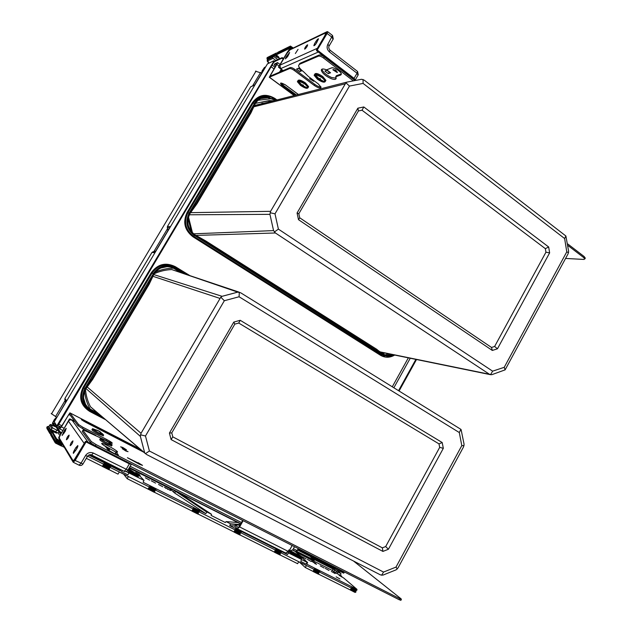 <?xml version="1.0" encoding="UTF-8"?>
<svg xmlns="http://www.w3.org/2000/svg" width="632" height="632" viewBox="0 0 632 632"><rect width="100%" height="100%" fill="white"/><g stroke="black" fill="none" stroke-linecap="round" stroke-linejoin="round"><path stroke-width="0.95" d="M335.703 76.812L340.814 74.963L341.367 74.102C341.422 71.795 333.625 66.85 331.587 67.901L326.562 69.844C323.142 68.572 321.388 68.722 321.309 70.302C322.304 73.249 325.496 75.998 330.876 78.55C334.304 79.853 336.074 79.703 336.177 78.115L335.703 76.812L336.327 75.737L341.335 73.912M321.933 69.172L321.933 69.236C322.928 72.182 326.112 74.939 331.5 77.491L336.177 78.171M275.552 66.163L274.241 64.82L276.745 63.548L276.492 64.598L269.287 77.23L289.543 68.58C290.594 68.367 292.158 68.975 294.22 70.421L314.23 85.415C318.18 88.022 320.464 88.63 321.088 87.248L318.331 83.945L308.392 76.48L303.684 71.843C300.548 69.417 298.833 67.355 298.557 65.657L299.307 64.385L318.496 56.13L319.144 55.024C320.353 54.755 322.059 55.403 324.271 56.975L354.362 80.082M274.809 63.871L277.543 62.584L276.871 64.417L269.959 76.267L290.151 67.561C291.202 67.34 292.766 67.956 294.828 69.401L294.22 70.421M565.577 258.441L583.897 259.436L584.829 258.946L583.692 257.579L584.229 256.6L585.145 258.354M318.496 56.13C319.705 55.861 321.412 56.509 323.623 58.081L352.743 80.422M568.121 245.635L583.692 257.579M299.173 64.448L299.923 63.334L319.144 55.024M567.884 244.047L584.229 256.6M314.23 85.415L314.831 84.404L294.828 69.401M314.831 84.404C317.39 86.213 319.46 87.074 321.032 86.979M103.561 445.212L115.94 452.149M105.41 446.421C102.218 444.391 101.081 443.356 101.989 443.324C104.501 443.933 108.428 445.829 113.776 449.02C116.983 451.058 118.145 452.101 117.236 452.149L116.106 451.864L118.445 455.198C117.07 455.222 108.546 450.577 107.756 449.384L105.41 446.421M58.681 427.279L59.305 426.237L61.059 426.995M59.266 426.3L60.253 427.801L61.257 426.679L69.899 412.87L78.66 424.601L83.061 427.366L82.397 428.488L77.997 425.723L69.307 413.952L68.785 414.513L70.294 415.287M58.642 427.343L59.645 428.883L61.415 426.916L68.785 414.513M104.549 439.761L83.171 429.878L82.231 431.459L90.581 442.787L91.3 441.563L96.111 444.604L399.803 598.67L401.407 599.326L401.012 598.765L353.486 561.003M82.91 430.305L91.3 441.563M82.231 431.459L82.484 431.024M400.901 600.266L399.227 599.744L399.803 598.67M90.581 442.787L95.392 445.829L399.227 599.744M95.724 435.306L82.397 428.488M116.699 454.637L115.411 453.049L116.106 451.864M105.71 440.228L106.279 439.256L83.061 427.366M106.279 439.256C110.64 441.594 112.615 442.945 112.212 443.308L108.198 441.634M138.613 463.248L127.403 457.687L139.554 464.323L142.532 465.381L138.124 462.687L138.519 463.398L128.162 458.153M126.045 450.624L124.457 448.799L126.463 449.826L122.79 447.456L120.617 446.832L122.632 447.859L124.204 449.684L122.181 448.649L125.902 451.043L128.067 451.659L125.958 450.774L124.457 448.799M141.702 465.081L138.526 463.145M124.923 449.036L121.391 447.227M124.204 449.684L123.635 449.581M127.222 451.422L125.958 450.774M399.14 390.884L416.504 359.521M398.618 390.552L415.872 359.395M55.49 423.906L59.85 431.577L61.383 432.572M296.764 551.381L314.309 560.165L310.036 556.342M129.299 467.759L240.658 523.92M292.332 549.982L313.259 560.537L313.614 559.889M313.978 560.758L313.259 560.537M55.371 423.717L54.976 425.194L59.424 432.296L59.85 431.577M60.956 433.291L59.424 432.296M274.383 61.249L58.373 424.941L57.37 426.079L56.611 425.684L54.249 421.765M57.37 426.079L56.683 425.715M56.643 425.707L57.654 424.578L58.373 424.941M267.391 63.966L273.759 60.783L273.506 61.833L57.654 424.578M283.721 58.255L282.054 57.646L274.47 61.209M283.334 58.902L281.667 58.294L274.438 61.683M394.305 354.971C391.113 356.488 387.914 356.677 384.706 355.54L205.542 241.701L194.672 235.546C186.961 229.527 185.176 222.061 189.3 213.166L196.386 203.251L250.375 112.385L254.57 103.332C257.335 98.971 261.206 96.649 266.198 96.38C269.477 96.333 272.518 97.304 275.307 99.303L276.382 100.085M196.386 203.251L197.034 203.67L189.948 213.584C186.021 222.053 187.72 229.155 195.059 234.899L205.929 241.045L205.542 241.701M393.191 354.742C390.41 355.816 387.669 355.863 384.959 354.892L378.687 350.95L378.347 351.558M197.034 203.67L250.999 112.828L255.194 103.774C257.824 99.611 261.522 97.407 266.277 97.154L275.465 100.314M376.443 349.938L376.783 349.33L205.929 241.045M376.783 349.33L378.687 350.95M102.076 416.938L88.251 408.833C82.239 403.058 81.165 396.327 85.028 388.633L91.916 379.097L148.417 283.989L153.331 273.695C158.095 266.846 164.439 264.524 172.37 266.72L186.021 274.154M91.916 379.097L92.612 379.469L149.089 284.384L153.995 274.098C158.537 267.565 164.589 265.353 172.149 267.454L181.755 272.708M98.632 414.015L88.812 408.256C83.069 402.758 82.041 396.335 85.723 389.004L92.612 379.469M145.502 453.705L90.51 406.818L146.608 454.519L380.448 574.883L382.905 575.128L396.13 569.827L398.073 567.82L463.485 446.998L464.086 444.328L461.139 429.76L460.894 429.349L459.298 432.541L239.07 296.764L224.336 300.729L145.479 436.001L149.405 451.011L383.537 572.071L396.003 567.086L461.802 445.615L459.298 432.541M153.726 274.549L222.093 296.321L220.805 297.182L224.336 300.729M145.447 453.65L149.405 451.011M397.307 568.99L396.003 567.086M65.681 402.584L64.891 398.508L151.972 252.413L155.891 251.141M160.71 268.007L167.464 266.593M85.604 404.543L83.543 398.026M84.577 391.342C85.194 397.812 87.105 403.816 90.329 409.354M173.903 268.213L173.895 268.213C167.527 268.189 161.381 269.461 155.456 272.044M90.155 409.054L96.988 412.625M179.844 272.06L173.531 268.213M85.486 389.423C85.992 395.608 87.666 401.407 90.51 406.818M239.378 292.237L171.778 269.572C165.703 269.801 159.857 271.183 154.224 273.719M85.992 388.554L140.367 436.372L144.554 452.315M220.805 297.182L141.039 433.283L140.367 436.372M171.778 269.572L237.758 292.134L222.093 296.313M460.894 429.349L240.65 292.774L237.758 292.134M381.657 575.27L383.537 572.071M140.494 434.784L145.479 436.001M239.331 292.229L239.07 296.764M464.03 445.75L461.802 445.615M443.324 448.317L442.195 442.534L240.215 320.298L233.793 322.083L169.431 433.038L171.106 439.588L382.913 551.412L388.419 549.255L443.324 448.317L439.682 447.385L438.987 443.885L238.722 323.039L234.828 324.121L171.77 432.888L172.781 436.846L382.352 547.849L385.686 546.546L439.682 447.385M442.195 442.534L438.987 443.885M240.215 320.298L238.722 323.039M388.419 549.255L385.686 546.546M382.913 551.412L382.352 547.849M171.106 439.588L172.781 436.846M169.431 433.038L171.77 432.888M233.793 322.083L234.828 324.121M279.881 65.207L317.382 48.269L324.793 35.716L325.78 32.832L289.993 49.841L286.628 53.846L279.881 65.207L280.616 68.659L283.191 70.571M286.019 57.125L289.646 52.496L287.813 56.288L285.38 58.895L286.019 57.125L286.817 57.725M314.499 43.837L315.779 41.665C317.035 39.713 317.951 38.765 318.52 38.805L316.593 42.858C315.336 44.801 314.42 45.757 313.851 45.709L314.499 43.837L315.408 44.54M304.877 49.091C306.481 47.669 307.405 46.255 307.642 44.84L307.381 44.848C305.777 46.278 304.853 47.692 304.624 49.099L304.877 49.091M295.357 53.515L298.051 49.367L295.357 53.515M317.382 48.269L317.098 48.948M317.525 51.397L350.531 76.749M334.834 69.789L336.343 70.737M329.604 72.04L326.681 70.357M301.014 70.049L298.225 68.351M351.748 78.076L350.452 76.891M337.188 72.538L337.425 72.159L333.135 69.433L332.898 69.804L337.188 72.538M311.307 78.668L309.593 78.652L313.654 81.251L313.591 80.383M296.534 69.062L298.565 68.209L301.906 70.721L299.86 71.558L296.534 69.062M324.887 71.053L327.155 70.176L330.576 72.783L328.292 73.644L324.887 71.053M299.86 71.558L300.666 70.192M328.292 73.644L329.13 72.222M76.022 457.418L75.919 457.371C74.592 459.535 73.612 460.586 72.98 460.538L59.361 438.245C59.179 437.494 59.732 435.977 61.028 433.694L68.461 421.181C69.394 419.909 70.579 419.561 72.009 420.122L74.987 421.647M75.919 457.371L84.672 442.763M87.579 441.997L127.711 462.205M64.48 430.242L62.141 435.488L65.199 431.332L66.21 428.33L64.48 430.242L65.515 430.771M75.88 447.614L74.45 450.031C73.438 451.848 73.091 452.962 73.391 453.373L76.717 448.894C77.728 447.077 78.076 445.971 77.776 445.568L75.88 447.614L77.096 448.222M72.964 440.938C72.617 443 71.708 444.588 70.239 445.702L70.176 445.647C70.539 443.577 71.448 441.989 72.901 440.883L72.964 440.938M69.133 435.156C68.777 437.154 67.893 438.695 66.479 439.785L66.415 439.738C66.779 437.731 67.671 436.191 69.078 435.108L69.133 435.156M110.624 451.461L113.531 453.112M83.756 429.989L85.636 430.645M105.805 446.927L108.475 448.278L109.557 449.628L106.871 448.27M108.112 448.902L108.475 448.278M193.574 233.824L273.561 230.601L275.418 232.979L489.429 374.247L491.704 374.721L505.118 369.862L568.034 253.906L568.626 251.291L565.885 235.997L564.629 238.541L363.092 83.416L349.464 86.078L274.999 213.821L278.396 229.124L492.62 371.158L504.225 367.318L566.778 251.844L564.629 238.541M253.993 105.789L347.118 82.073L345.933 82.792L349.464 86.078M274.375 231.976L278.396 229.124M505.118 369.862L504.225 367.318M261.861 103.261L264.216 103.182M168.088 230.664L167.393 226.548L250.699 86.797L255.036 84.696M389.012 353.888L384.935 354.884M258.156 100.259L272.479 98.568M188.075 218.49L191.259 231.478M273.506 100.812L269.185 100.567L255.439 103.371M382.249 353.462L384.983 353.059M383.071 352.672L381.396 352.925M255.905 103.19L267.897 101.033L272.021 101.191M188.47 216.926L192.468 232.829M266.143 102.692L254.143 105.544M189.308 214.777L269.935 214.343L273.561 230.601M345.933 82.792L270.591 211.325L269.935 214.343M565.885 235.997L364.261 80.169L361.599 79.276L347.118 82.073M490.558 374.705L492.62 371.158M270.085 212.739L274.999 213.821M363.068 79.474L363.092 83.416M568.571 252.682L566.778 251.844M549.635 252.871L548.663 246.993L363.811 106.966L357.87 108.183L297.064 213.016L298.509 219.683L492.328 350.452L497.455 348.793L549.635 252.871L545.937 252.215L545.345 248.653L362.018 110.221L358.415 110.963L298.825 213.75L299.702 217.779L491.522 347.466L494.627 346.462L545.937 252.215M548.663 246.993L545.345 248.653M363.811 106.966L362.018 110.221M497.455 348.793L494.627 346.462M492.328 350.452L491.522 347.466M298.509 219.683L299.702 217.779M297.064 213.016L298.825 213.75M357.87 108.183L358.415 110.963M266.586 97.154L262.715 97.747M243.154 520.681L239.615 526.954L237.371 528.826L234.748 526.274L235.373 524.884M285.68 553.008L288.121 551.333L288.903 549.927L290.412 550.693L292.798 549.816L294.528 546.704M234.748 526.274L235.475 524.995L238.027 527.491L239.18 526.527L241.448 522.522L130.153 466.29M119.535 469.758L120.428 469.458M59.684 435.432L58.105 432.873L58.895 431.545L60.482 434.089M239.978 525.113L235.475 524.995M242.633 520.413L241.448 522.522M73.115 420.533L73.391 419.482M343.753 573.153L335 568.911M335.9 567.662L334.865 568.895L297.625 550.061L334.865 568.895M298.399 548.671L296.076 551.625L292.624 549.88L296.076 551.625M335.695 568.042L343.279 571.881L344.243 572.268L343.484 571.502M281.485 69.804L279.684 71.835L281.193 69.583M280.387 71.779L281.793 70.034M55.411 425.881L54.913 426.213L52.764 422.745L54.083 420.162L56.722 417.286L51.184 413.541M261.877 73.217L255.47 71.195M254.791 84.806L261.751 73.122L262.509 70.373L264.097 68.043L265.29 67.49M261.632 73.035L262.075 70.926L264.46 67.434L265.653 66.881M53.918 425.928L52.361 423.416L54.352 419.545L56.588 417.215M55.521 426.055L55.126 426.545M289.543 49.778L288.429 48.941L276.144 54.913L278.309 56.532L279.478 58.436L274.493 55.719L275.291 54.881L277.329 56.185L276.642 57.33M277.14 53.27L276.429 52.97L275.552 53.925L275.789 55.031L277.488 55.924M277.859 59.613L273.356 56.264L272.787 57.22L273.024 58.318L275.955 60.514M291.834 48.672L289.74 47.084L291.21 48.972L289.535 47.937L276.445 54.399L289.108 48.151L290.594 49.272M273.356 56.264L274.493 55.719M276.144 54.913L276.445 54.399M288.429 48.941L288.966 48.301M51.089 429.499L55.75 431.846L56.793 430.1L52.851 428.109L51.721 428.449L51.089 429.499L56.683 433.181L52.132 431.253L56.714 438.979L60.166 440.709M295.255 551.452L307.602 562.504L306.789 564.202L314.697 568.168L314.317 569.598L314.697 568.168L319.942 570.791L351.929 586.812L351.582 588.234L351.929 586.812L356.969 589.332L343.626 577.94L339.044 575.317L341.825 576.408L341.557 576.898M170.553 490.503L164.399 487.233L170.553 490.503M300.714 556.342L301.448 556.389L299.086 554.888M301.772 559.683L307.089 562.346L306.117 564.107L300.793 561.437L301.503 559.438L288.524 552.929L287.481 554.541L275.987 548.781L275.568 550.227L275.987 548.781L235.704 528.613L235.238 530.066L235.704 528.613L229.732 525.619L230.538 523.825L226.074 521.59L225.332 522.538L211.088 515.396L211.53 514.29L206.956 511.991L205.811 513.642L193.748 507.599L193.226 509.068L193.748 507.599L150.005 485.7L149.436 487.177L150.005 485.7L143.101 482.24L143.985 480.391L126.1 471.527M307.089 562.346L295.239 551.444M312.39 558.396L333.119 568.863L336.469 571.533L340.98 573.572L340.593 575.349L341.825 576.408M56.793 430.1L58.697 431.135M236.51 522.435L235.222 521.179M298.912 557.527L296.495 555.346L290.499 552.02L289.116 552.084M134.995 475.217L127.759 470.374M193.029 508.855L155.67 490.171L193.029 508.855M275.315 549.99L240.966 532.823L275.315 549.99M299.189 561.927L305.319 567.528L306.417 565.545L314.049 569.353L281.074 552.874L298.738 561.706L297.632 563.697L279.952 554.88M301.503 559.438L300.793 561.437M122.095 470.287L121.541 471.701L122.3 470.39M121.036 469.758L120.396 470.864L110.813 466.068L110.197 467.554L87.603 456.138L103.616 464.141L104.375 462.845L88.796 455.048M123.675 474.174L127.19 478.701L128.438 476.56L149.27 486.972L110.245 467.459L119.282 471.978L118.034 474.134L108.98 469.623M235.009 529.845L199.199 511.936L235.009 529.845M211.53 514.29L179.125 492.889L211.53 514.29M351.289 587.981L319.61 572.142L351.289 587.981M128.983 472.973L127.877 474.869L121.541 471.701M61.099 442.25L56.398 439.896L56.58 440.709L61.762 443.34M110.813 466.068L104.375 462.845L104.09 463.754L110.529 466.977M104.09 463.754L103.751 464.33M149.436 487.177L155.614 490.258L155.938 489.697L149.768 486.608M193.226 509.068L199.151 512.023L199.467 511.47L193.55 508.507M235.238 530.066L240.918 532.91L241.227 532.365L235.546 529.521M275.568 550.227L281.027 552.961L281.319 552.423L275.868 549.69M314.317 569.598L319.563 572.221L319.855 571.699L314.61 569.077M351.582 588.234L356.069 590.478L356.898 590.233L351.866 587.713M49.833 433.481L46.847 428.306L47.155 426.726L50.339 432.185L51.721 431.964L48.877 426.561M56.398 439.896L51.792 431.814L56.382 440.37M51.516 430.21L51.176 430.779M205.811 513.642L174.685 493.007L169.337 488.291L129.141 468.028M158.529 484.444L162.764 486.751L158.529 484.444M151.309 480.81L155.567 483.125L151.309 480.81M145.36 477.816L149.642 480.146L145.36 477.816M134.245 472.428L130.982 470.248M139.293 474.466L135.651 472.491L136.472 473.637L140.13 475.619L139.293 474.466L138.89 475.153M287.481 554.541L285.988 553.158M234.764 525.958L229.732 525.619M120.396 470.864L119.567 469.805M55.75 431.846L57.986 433.078L58.926 431.498M336.469 571.533L335.687 572.963L332.321 570.459L296.068 552.186M335.687 572.963L340.593 575.349M331.365 571.454L335.094 573.532L331.365 571.454M325.29 568.397L329.027 570.483L325.29 568.397M320.29 565.877L324.042 567.971L320.29 565.877M307.389 559.383L311.181 561.493L307.389 559.383M302.301 556.816L306.101 558.933L302.301 556.816M315.297 563.167L311.529 561.074L316.482 564.36L315.297 563.167L314.997 563.72M339.937 578.959L336.137 576.834L339.937 578.959M56.714 438.979L56.453 439.706M52.132 431.253L51.792 431.814M356.969 589.332L356.898 590.233M156.175 488.789L155.938 489.697M199.657 510.561L199.467 511.47M241.385 531.457L241.227 532.365M281.445 551.515L281.319 552.423M319.942 570.791L319.855 571.699M326.886 32.185L316.458 50.039L316.585 50.679L316.782 49.896L317.303 50.086L354.07 78.352L357.048 73.249L329.406 51.895C327.036 49.675 326.523 47.131 327.85 44.248L332.511 35.487M287.378 52.085L278.483 67.063L282.765 70.752L278.459 67.111L287.955 51.445L289.219 50.434M326.712 32.05L288.966 50.244M316.585 50.679L353.928 79.751M278.752 66.945L283.057 70.626M358.036 75.161L357.048 73.249L357.522 71.44M333.048 39.287L331.974 37.248L327.115 33.457L316.916 50.536L354.694 80.019M131.085 463.912L86.244 441.444L86.071 441.95L85.589 441.642L74.663 460.159L73.122 461.684L58.721 437.929L69.394 419.087L58.855 437.707L73.344 461.478M73.265 461.439L85.446 441.452L86.244 441.444L85.446 441.452M79.087 465.168L80.951 463.343L85.549 455.53C87.611 452.694 90.218 451.88 93.378 453.081L127.941 470.089M124.133 471.282L126.06 469.513L129.355 463.856L86.071 441.95L75.145 460.467L82.982 463.983M130.334 463.533L86.102 441.247M74.931 421.568L69.496 419.261M74.805 421.402L69.97 418.921L69.386 419.103M100.219 438.734L99.817 439.422C99.295 439.833 101.61 441.42 106.776 444.193L111.572 445.821M110.576 443.609C112.077 444.644 112.543 445.157 111.967 445.141L107.345 443.222C102.186 440.457 99.864 438.869 100.377 438.458L102.495 439.177M110.979 444.091L111.445 444.636L107.195 443.04C101.926 440.164 100.101 438.829 101.736 439.035L106.287 440.559L102.036 439.374M106.136 440.441L110.963 444.035L107.203 441.136L107.448 441.697L106.437 440.741L101.626 439.153M106.808 441.365L107.053 440.954M92.391 428.915L91.996 429.594C91.545 429.973 93.757 431.466 98.624 434.081L103.269 435.724M102.368 433.655L103.664 435.053L99.161 433.165C94.302 430.55 92.09 429.049 92.541 428.678L94.476 429.341M102.74 434.105L99.026 432.991C94.081 430.297 92.335 429.041 93.789 429.215L97.905 430.487L93.876 429.491L98.347 430.85L102.589 433.908M98.11 430.597L102.542 433.852M325.401 81.251C324.674 82.926 321.988 82.231 317.359 79.166L314.128 75.263C314.847 73.589 317.541 74.292 322.202 77.365L325.401 81.251L325.915 80.375L322.715 76.488C318.054 73.407 315.368 72.712 314.641 74.386L314.618 74.426M325.915 80.375L325.425 81.212M317.667 79.055C313.346 74.221 314.752 73.699 321.885 77.483C325.464 80.683 325.543 82.002 322.115 81.433L320.772 80.912M319.081 78.834L319.863 78.431L320.527 78.929L319.745 79.332L323.75 81.37L318.481 79.324L318.149 79.071L318.773 78.945L315.858 75.413L319.081 78.834M320.005 78.882L318.812 79.569M316.45 76.203L315.558 75.524M323.742 81.37L322.889 81.054M320.14 78.645L319.745 79.332M319.832 78.755L319.429 79.442M308.139 87.516C307.46 89.009 304.932 88.306 300.548 85.423L297.364 81.67C298.028 80.169 300.571 80.872 304.972 83.779L308.139 87.516L308.629 86.679L305.469 82.934C301.061 80.035 298.525 79.332 297.854 80.833L297.791 80.943M308.629 86.679L308.203 87.406M300.872 85.359L300.469 85.036C296.685 80.683 298.099 80.304 304.687 83.882C308.076 86.829 308.29 88.085 305.319 87.666L304.071 87.216M302.088 85.146L302.807 84.775L303.439 85.249L302.72 85.62L306.591 87.564L301.551 85.597L301.804 85.249L298.976 81.884L302.088 85.146M302.981 85.178L301.875 85.826M299.513 82.594L298.699 81.986M306.583 87.556L305.801 87.279M303.091 84.996L302.72 85.62M302.823 85.059L302.436 85.723M350.223 589.925L355.01 592.421L355.84 592.176L350.8 589.656L350.863 588.755L350.223 589.925L318.52 574.117M318.473 574.204L313.227 571.581L313.606 570.151L318.852 572.766L318.473 574.204M305.319 567.528L312.951 571.336M355.84 592.176L356.006 590.438M355.911 591.276L350.863 588.755M350.8 589.656L350.515 590.177M318.765 573.674L313.512 571.052L313.227 571.581M313.512 571.052L313.606 570.151M50.339 432.185L49.92 432.888L50.465 434.081M102.479 466.503L108.925 469.718L109.265 469.142L109.549 468.225L103.103 465.01L102.479 466.503L103.103 465.01M61.517 445.947L64.124 447.251M86.315 458.319L102.345 466.313M55.087 442.108L55.474 443.064L61.462 446.05L61.81 445.457L55.087 442.108L55.498 441.041L56.501 440.615M48.759 426.639L48.269 426.395L48.672 427.074M51.95 432.833L50.947 433.236L50.631 434.871L55.063 442.566M47.155 426.726L48.269 426.395M55.411 441.183L62.134 444.549L61.81 445.457M109.265 469.142L102.819 465.926M148.038 489.097L154.39 492.383L154.951 490.906L148.781 487.825L148.038 489.097L127.19 478.701M274.438 552.242L279.905 554.967L280.205 554.43L274.738 551.704L274.438 552.242L274.865 550.796L280.324 553.521L280.205 554.43M239.812 534.862L274.193 552.005M234.077 532.12L239.765 534.956L240.073 534.411L234.385 531.575L234.077 532.12L234.551 530.659L240.231 533.495L240.073 534.411M198.014 514.021L233.856 531.891M192.033 511.154L197.958 514.108L198.274 513.555L192.357 510.601L192.033 511.154L192.555 509.684L198.472 512.647L198.274 513.555M154.445 492.288L191.836 510.94M154.714 491.815L148.536 488.733L148.212 489.302M148.536 488.733L148.781 487.825M192.357 510.601L192.555 509.684M234.385 531.575L234.551 530.659M274.738 551.704L274.865 550.796M267.605 59.59L266.902 58.168L267.273 57.544L276.026 53.167M289.74 47.084L290.443 46.081L293.256 47.985M290.025 46.286L278.088 52.156L277.211 53.949M289.851 46.547L292.332 48.435M296.392 94.982L283.334 85.352C281.959 84.269 281.509 83.566 281.983 83.227M283.334 85.352L281.548 83.274L285.301 84.83M295.152 95.298L282.583 86.039C279.17 82.484 280.087 82.081 285.324 84.822L298.399 94.476M282.583 86.039L283.262 85.415L296.282 95.013M276.871 64.417L279.075 66.06M270.148 75.729L270.559 76.03M269.445 77.23L294.275 95.527M340.814 74.963L341.359 74.031M290.151 67.561L289.543 68.58M299.923 63.334L299.307 64.385M323.623 58.081L324.271 56.975M285.459 84.917L298.304 94.5M274.335 64.654L274.904 63.698M83.59 421.109L143.101 451.675M83.045 420.778L84.396 421.426L84.514 420.683L140.739 449.668M143.654 452.141L85.834 422.358C80.422 419.245 79.932 418.661 84.364 420.604L84.514 420.683M61.415 426.916L63.974 428.212M69.939 412.901L139.949 449.004M78.66 424.601L77.997 425.723M95.392 445.829L96.111 444.604M84.38 421.497L143.338 451.872M410.247 358.241L393.933 387.661M408.343 357.846L392.353 386.673M271.365 66.937L273.948 68.864M58.808 424.222L61.81 425.747M276.935 99.943L274.904 98.458C265.938 93.173 258.385 94.642 252.247 102.858L187.127 212.376C182.616 222.093 184.576 230.238 193.005 236.818L380.456 355.263C385.117 357.949 389.857 357.886 394.692 355.05M189.41 275.307L175.325 266.68C165.71 262.027 157.684 264.05 151.238 272.732L83.1 387.329C78.407 397.402 80.588 405.428 89.657 411.4L104.951 419.372M55.395 424.499L56.082 424.846M57.828 425.731L59.195 426.426M267.534 63.729L54.194 421.86M273.506 61.833L274.122 62.291M282.054 57.646L281.667 58.294M272.353 65.27L274.944 67.189M274.904 98.458L274.707 98.884M252.247 102.858L253.005 103.214C258.235 95.938 264.934 94.184 273.103 97.96M187.127 212.376L187.878 212.771L253.005 103.214L254.348 103.348C257.493 98.466 261.885 96.159 267.526 96.412M193.005 236.818L193.511 236.194C185.437 229.89 183.556 222.085 187.878 212.771L189.102 213.134L254.57 103.332M380.456 355.263L381.001 354.742L193.511 236.194L194.498 235.61C186.756 229.558 184.955 222.069 189.102 213.134L189.3 213.166M392.045 355.832L388.546 356.614L381.001 354.742L382.281 354.457L194.672 235.546M389.091 356.274L382.526 354.457M380.527 352.372L380.188 352.98L197.5 237.34L197.887 236.684M201.9 238.864L201.521 239.52M253.519 106.587L252.903 106.144L191.022 210.282L191.662 210.693M267.518 97.186L274.936 99.935M274.746 99.935L275.323 100.354L274.746 99.935M393.009 354.71L388.253 355.571M378.323 351.463L378.663 350.855M250.999 112.828L250.375 112.385M252.263 109.699L251.639 109.257M193.7 206.775L194.348 207.193M392.954 354.694L392.504 354.9M175.325 266.68L175.08 267.336L186.487 274.312M151.238 272.732L151.988 273.142C158.166 264.816 165.861 262.88 175.08 267.336L175.293 268.055L179.812 270.82M83.1 387.329L83.843 387.764L151.988 273.142L153.149 273.632C159.074 265.645 166.453 263.789 175.293 268.055L175.317 268.11M89.657 411.4L90.131 410.847C81.441 405.12 79.348 397.425 83.843 387.764L84.878 388.514L153.331 273.695M102.502 417.294L90.131 410.847L90.905 410.65C82.571 405.159 80.556 397.781 84.878 388.514L85.028 388.633M95.724 413.162L90.961 410.65M152.249 277.037L151.585 276.634L86.821 385.607L87.516 385.978M178.248 269.896L177.861 270.559L180.918 272.424M97.834 413.336L94.468 411.582L94.065 412.269M182.269 272.108L181.89 272.755M89.365 382.36L90.06 382.731M98.505 413.928L98.102 414.616M149.089 284.384L148.417 283.989M150.677 280.703L150.005 280.3M64.891 398.508L66.708 400.846M151.972 252.413L154.903 252.792M152.897 251.733L155.354 252.034M155.267 251.157L155.843 251.228M65.38 402.023L65.736 402.489M64.725 399.661L66.242 401.636M87.019 386.816L141.039 433.283M152.731 276.231L219.794 298.359M173.563 268.213L174.092 268.308M280.616 68.659L318.173 52.093M287.212 55.11L288.105 55.782M315.779 41.665L316.822 42.462M68.461 421.181L84.167 443.403M72.009 420.122L88.093 442.195M64.211 432.999L63.161 432.47M75.682 450.648L74.45 450.031M167.393 226.548L170.514 226.588M250.699 86.797L254.838 85.036M167.812 230.088L168.42 230.103M167.227 227.694L169.834 227.741M379.674 351.803L489.429 374.247M195.888 235.42L275.418 232.979M190.501 212.66L270.591 211.325M253.314 106.942L344.969 83.906M271.776 101.144L273.071 100.678M267.81 97.225L261.98 97.999L267.826 97.225M383.039 356.511L384.619 356.29M388.111 355.563L391.761 354.449M382.368 356.258L383.829 356.069M387.084 355.453L391.05 354.307M269.414 97.494L260.613 98.608M298.873 548.908L300.247 549.603M239.615 526.954L288.121 551.333M289.503 550.235L292.134 545.495M240.768 523.715L129.418 467.546L240.76 523.723M297.948 549.492L299.181 550.117M299.995 550.527L335.458 568.468M297.261 550.717L293.382 548.758M343.279 571.881L342.749 572.829M299.837 550.48L301.219 550.093M292.182 545.519L289.551 550.259M51.5 413.881L256.031 71.084M264.697 68.485L264.097 68.043M263.244 70.918L262.509 70.373M56.872 417.365L65.57 402.442M167.986 230.514L155.717 251.117M55.521 416.599L65.001 400.68M153.916 251.481L167.48 228.721M252.713 85.691L260.582 72.49M54.944 420.596L54.083 420.162M55.245 424.001L52.764 422.745M273.024 58.318L267.715 60.87L269.019 63.026M268.102 58.744L274.794 55.205M274.888 55.079L268.339 58.349L267.249 60.198C267.028 61.106 267.605 62.054 268.979 63.042M272.787 57.22L267.478 59.795L267.715 60.87M277.345 59.25L276.848 60.095M53.704 432.043L54.036 431.482M167.891 488.812L167.583 489.35M165.947 487.833L165.671 488.315M143.985 480.391L140.359 476.512L128.723 468.747L140.359 476.512M174.906 490.764L206.956 511.991M237.932 522.546L226.074 521.59M230.538 523.825L240.302 524.552M287.623 552.099L288.524 552.929M333.119 568.863L336.611 571.431M340.901 573.524L336.169 569.503M52.851 428.109L50.844 424.799L56.153 427.066M128.391 469.315L138.337 476.307C138.629 476.804 137.705 476.536 135.572 475.501L128.272 471.835M288.5 551.531L288.279 551.072L290.91 550.97L297.159 554.43L301.369 558.222C302.017 558.87 301.456 558.767 299.679 557.914L293.477 554.801L288.2 551.199M331.855 567.37L310.952 557.14L331.065 567.307M331.113 566.999L331.942 567.694M51.089 431.38L48.885 427.627L48.782 426.719L49.833 424.981C50.07 424.246 51.224 424.459 53.278 425.605L53.262 425.605M51.721 428.449L49.731 425.131L50.844 424.799M337.061 573.572L337.915 572.015M334.905 569.977L333.941 571.47M312.872 558.814L333.103 569.037L332.321 570.459M174.298 490.456L206.719 512.054M174.408 490.511L173.492 492.091M175.736 491.356L174.685 493.007M171.209 488.899L170.964 489.318M230.625 524.047L240.192 524.742M287.505 552.242L288.334 553M301.369 558.222L301.464 558.641M288.263 551.294L290.965 551.175L296.969 554.501L301.053 558.522M301.29 558.601L299.663 557.906M290.91 550.97L288.326 551.278M290.973 551.159L290.491 552.02L290.973 551.159M297.159 554.43L296.495 555.346M128.296 469.473L138.203 476.56M136.749 474.893L136.125 475.778M137.966 475.857L137.492 476.362M128.28 471.843L137.95 476.504M287.41 52.037L289.085 50.039L327.131 31.647L327.708 31.726L327.115 33.457L326.602 33.267L316.458 50.039M326.847 31.829L326.602 33.267M355.279 79.916L354.07 78.352L353.683 78.779M329.943 50.094L357.57 71.471L358.257 74.781L355.287 79.916M327.85 44.248L329.146 45.915C328.411 47.116 328.687 48.514 329.983 50.126L329.406 51.895M327.708 31.726L332.55 35.518L333.262 38.931L328.924 46.31M326.902 31.758L289.085 50.039M87.595 456.146L82.918 464.086C81.915 465.413 80.667 465.8 79.174 465.239L73.178 462.229L75.145 460.467L74.663 460.159M73.178 462.229L73.122 461.684M93.378 453.081L91.577 454.985C90.107 454.305 88.757 454.74 87.508 456.296L85.549 455.53M131.219 464.457L127.862 470.224C126.89 471.535 125.673 471.907 124.22 471.353L91.498 454.922M131.258 464.228L129.355 463.856L129.505 463.351M59.305 437.929L58.855 437.707M74.813 421.41L70.089 419.087M73.075 462.047L58.721 437.929M49.92 432.888L46.752 427.414M55.142 441.918L50.528 433.939M50.947 433.236L55.498 441.041M268.087 58.776L267.131 59.242M267.273 57.544L275.931 53.293M275.552 53.925L266.902 58.168M289.756 46.973L277.211 53.12M277.59 52.472L289.93 46.413M321.309 70.302L321.933 69.236M280.039 64.448L277.543 62.584M294.164 95.55L269.311 77.246M585.358 257.967L584.829 258.946M143.622 452.117L81.899 420.035M62.671 430.416L59.645 428.883M139.917 448.973L69.907 412.87M401.407 599.326L400.83 600.4M314.309 560.165L313.946 560.813M274.509 61.241L273.885 60.783M392.148 355.808L389.502 356.258M378.631 350.76L378.299 351.368M273.735 99.256L266.277 97.154M388.088 356.258L384.706 355.54M180.87 272.416L172.149 267.454M88.812 408.256L97.794 413.312M325.78 32.832L326.349 33.275M73.881 460.989L72.98 460.538M490.242 374.626L380.03 352.048M267.897 101.033L269.185 100.567M301.946 550.464L299.568 550.409L298.731 548.837M285.83 553.111L237.371 528.826M119.63 469.837L89.546 454.756M343.721 573.216L344.243 572.268M331.934 567.694L331.073 567.307M56.145 427.058L53.278 425.605M336.216 569.527L340.98 573.572M140.367 476.52L144.017 480.415M288.476 551.499L299.671 557.906M288.16 50.939L289.132 49.975M69.97 418.921L69.409 419.071M58.665 438.158L59.005 436.728M111.967 445.141L111.406 446.105M109.012 442.234L106.832 440.781M111.445 444.636L110.363 443.435M103.664 435.053L103.127 435.969M100.788 432.264L98.75 430.921M103.135 434.579L102.139 433.465M317.864 79.198L322.115 81.433M301.037 85.486L305.319 87.666"/></g></svg>
